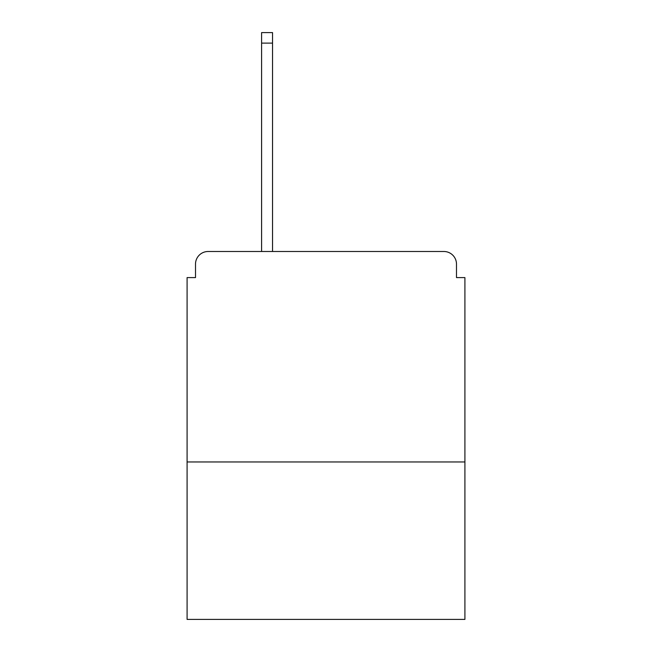 <?xml version="1.0" encoding="UTF-8"?>
<svg xmlns="http://www.w3.org/2000/svg" width="652" height="652" viewBox="0 0 652 652"><rect width="100%" height="100%" fill="white"/><g stroke="black" fill="none" stroke-linecap="round" stroke-linejoin="round"><path stroke-width="0.98" d="M464.909 461.966L464.909 277.589L456.49 277.589L456.49 264.117A12.624 12.624 0 0 0 443.865 251.493L208.135 251.493A12.624 12.624 0 0 0 195.51 264.117L195.51 277.589L187.091 277.589L187.091 619.4L464.909 619.4L464.909 461.966L187.091 461.966M195.51 264.117L195.51 277.589M443.865 251.493L379.88 251.493M261.599 43.122L261.599 32.6L272.536 32.6L272.536 43.122L261.599 43.122L261.599 251.493L208.135 251.493M456.49 277.589L456.49 264.117M272.536 43.122L272.536 251.493"/></g></svg>
